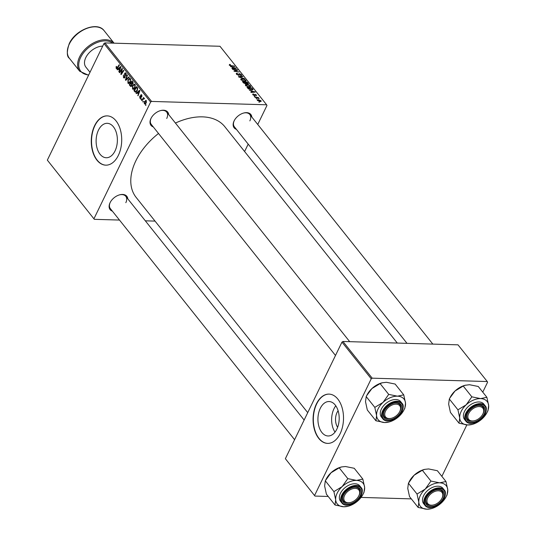 <?xml version="1.0" encoding="UTF-8"?>
<svg xmlns="http://www.w3.org/2000/svg" width="536" height="536" viewBox="0 0 536 536"><rect width="100%" height="100%" fill="white"/><g stroke="black" fill="none" stroke-linecap="round" stroke-linejoin="round"><path stroke-width="0.8" d="M337.633 427.306A10.914 6.734 91.7 0 1 337.01 412.573A10.914 6.734 91.7 0 1 338.115 410.757M336.843 429.155A17.226 10.626 -88.3 0 0 338.256 411.233A17.226 10.626 -88.3 0 0 329.057 401.538A17.226 10.626 -88.3 0 0 320.267 408.365A17.226 10.626 -88.3 0 0 318.86 426.281A17.226 10.626 -88.3 0 0 328.052 435.976A17.226 10.626 -88.3 0 0 336.843 429.155M335.791 405.799A17.226 10.626 -88.3 0 0 333.975 408.76A17.226 10.626 -88.3 0 0 335.02 432.117M340.159 433.631A24.656 15.209 -88.3 0 0 342.176 407.976A24.656 15.209 -88.3 0 0 329.017 394.107A24.656 15.209 -88.3 0 0 316.434 403.869A24.656 15.209 -88.3 0 0 314.418 429.524A24.656 15.209 -88.3 0 0 327.576 443.393A24.656 15.209 -88.3 0 0 340.159 433.631M329.144 394.114A24.656 15.209 -88.3 0 0 316.696 403.876A24.656 15.209 -88.3 0 0 314.652 429.437A24.656 15.209 -88.3 0 0 327.704 443.393M98.463 130.134A17.226 10.626 91.7 0 1 107.254 123.314A17.226 10.626 91.7 0 1 116.446 133.002A17.226 10.626 91.7 0 1 115.039 150.924A17.226 10.626 91.7 0 1 106.249 157.745A17.226 10.626 91.7 0 1 97.05 148.057A17.226 10.626 91.7 0 1 98.463 130.134M118.349 155.4A24.656 15.209 -88.3 0 0 120.372 129.746A24.656 15.209 -88.3 0 0 107.213 115.876A24.656 15.209 -88.3 0 0 94.631 125.645A24.656 15.209 -88.3 0 0 92.607 151.293A24.656 15.209 -88.3 0 0 105.773 165.162A24.656 15.209 -88.3 0 0 118.349 155.4M107.341 115.883A24.656 15.209 -88.3 0 0 94.885 125.652A24.656 15.209 -88.3 0 0 92.842 151.206A24.656 15.209 -88.3 0 0 105.9 165.168M236.416 129.35A10.68 6.794 -38.6 0 1 234.091 120.915A10.68 6.794 -38.6 0 1 234.272 120.56A10.68 6.794 -38.6 0 1 243.746 113.009A10.68 6.794 -38.6 0 1 251.833 117.056M249.856 120.888A9.862 6.271 141.4 0 0 249.81 114.516A9.862 6.271 141.4 0 0 243.491 113.076M234.393 120.332A9.862 6.271 141.4 0 0 234.346 120.439A9.862 6.271 141.4 0 0 234.386 126.811L407.012 343.342M112.386 211.15A10.68 6.794 -38.6 0 1 110.068 202.715A10.68 6.794 -38.6 0 1 110.242 202.36A10.68 6.794 -38.6 0 1 119.716 194.809A10.68 6.794 -38.6 0 1 127.809 198.856M125.833 202.688A9.862 6.271 141.4 0 0 125.786 196.317A9.862 6.271 141.4 0 0 119.461 194.876M110.369 202.132A9.862 6.271 141.4 0 0 110.316 202.24A9.862 6.271 141.4 0 0 110.362 208.611L294.586 439.694M153.283 126.918A10.68 6.794 -38.6 0 1 150.964 118.483A10.68 6.794 -38.6 0 1 151.145 118.128A10.68 6.794 -38.6 0 1 160.612 110.577A10.68 6.794 -38.6 0 1 168.706 114.624M166.73 118.463A9.862 6.271 141.4 0 0 166.683 112.084A9.862 6.271 141.4 0 0 160.364 110.651M151.266 117.9A9.862 6.271 141.4 0 0 151.212 118.007A9.862 6.271 141.4 0 0 151.259 124.379L335.489 355.469M307.724 412.633L136.144 197.409A56.702 36.053 -38.6 0 1 135.883 160.753A56.702 36.053 -38.6 0 1 158.509 133.471M254.205 96.326L254.915 96.433L254.205 96.326M256.148 98.765L256.858 98.865L256.148 98.765M245.568 85.572L245.361 84.849L246.58 84.433L248.959 84.969L250.466 86.021L250.667 86.772L249.408 87.16L245.568 85.572M249.408 90.316L255.263 92.112L251.116 92.453L250.828 92.091L251.967 92.011L250.982 90.778L249.408 90.316M248.195 83.978L248.389 83.583L247.746 84.031L246.259 83.516L245.689 83.924L243.485 82.886L242.379 81.492L247.371 82.216L248.389 83.824M246.084 83.877L246.259 83.516L245.689 83.924M238.835 77.043L238.466 76.588L242.567 76.186L242.855 76.547L239.344 76.889L244.563 78.692L238.835 77.043M229.294 65.144L230.098 64.434L230.447 64.796L229.776 65.111L231.003 65.606L234.54 66.116L234.828 66.484L231.17 65.955L229.227 65.07L229.663 64.387L229.227 65.07M230.024 64.749L229.616 65.432M232.751 69.419L232.457 69.05L237.455 69.774L237.756 70.156L234.714 71.04L239.23 71.998L234.232 71.281L233.93 70.899L236.966 70.008L232.751 69.419M151.574 101.431L266.633 104.795L219.981 46.27L104.922 42.907L151.574 101.431L150.609 102.068L103.957 43.543L104.922 42.907M230.467 66.551L236.316 68.347L232.175 68.695L231.88 68.327L233.026 68.246L232.041 67.013L230.467 66.551M238.734 73.995L239.398 73.613L241.374 74.618L241.609 75.321L240.771 75.589L240.436 75.228L240.838 74.591L239.713 73.975L238.728 75.355L236.53 74.229L236.249 73.459L237.2 73.198L237.542 73.559L236.952 73.633L237.073 74.269L238.393 74.993L238.775 73.861M236.952 73.633L236.905 74.618M238.741 74.879L238.755 74.417M240.51 75.308L240.838 74.591M239.713 73.975L238.808 75.355L239.431 74.069M239.15 75.315L239.445 74.705L239.425 75.134M240.972 79.797L240.758 79.073L241.977 78.665L244.356 79.201L245.863 80.246L246.071 80.996L244.805 81.392L240.972 79.797M252.892 94.751L253.381 93.927L253.729 94.289L253.314 94.785L254.198 95.274L254.928 94.282L256.469 95.066L256.121 95.857L256.041 95.033L255.049 94.671L254.526 95.636L252.892 94.751L252.677 94.135M253.729 94.289L253.18 95.06M254.446 95.174L254.285 95.609M256.469 95.066L256.121 95.857L256.469 95.066M255.779 95.495L256.041 95.033M255.049 94.671L254.667 95.629M252.657 89.907L252.959 89.291L251.773 90.001L248.349 88.855L246.982 87.267L251.974 87.984L252.972 89.673M257.38 100.386L258.01 99.569L261.019 100.768L260.315 101.572L257.38 100.386L257.22 99.823M260.63 101.565L261.019 100.768L261.173 101.311M255.036 97.371L254.747 97.009L258.379 97.532L258.667 97.894L257.916 97.78L259.196 98.631L255.036 97.371M258.808 102.101L259.518 102.202L258.808 102.101M244.597 151.527L248.195 144.124M257.742 124.466L266.962 105.465L266.633 104.795M94.329 219.325L47.342 160.13L94.329 219.325L119.488 220.061M145.316 220.819L155.031 221.1M141.136 99.663L141.223 98.725L141.136 99.663M143.079 102.101L143.166 101.157L143.079 102.101M134.71 84.266L133.906 84.239L135.065 84.581L135.032 87.817L133.29 89.378L132.533 88.969L132.546 85.794L134.335 84.159M136.338 93.653L136.03 93.257L139.541 90.289L139.889 90.731L138.047 95.79L138.268 94.061L137.29 92.829L136.338 93.653M131.588 86.256L130.416 86.222L129.31 84.829L132.003 80.836L133.055 82.276L132.935 83.797L132.01 84.433L131.91 85.794L130.416 86.222L130.978 86.544M125.766 80.38L125.397 79.924L127.2 74.806L127.488 75.167L125.94 79.556L128.888 76.923L129.196 77.311L125.766 80.38M116.466 67.958L117.263 67.57L119.173 64.735L119.461 65.104L117.491 68.032L116.185 68.467L116.111 66.745L116.339 66.364L116.66 66.665L116.466 67.958L117.431 68.112M116.64 68.735L116.185 68.467L117.116 68.494M119.682 72.755L119.387 72.387L122.087 68.394L122.389 68.776L121.297 73.66L123.568 70.256L123.863 70.618L121.163 74.618L120.861 74.236L121.953 69.352L119.682 72.755M94.001 218.648L150.609 102.068M47.342 160.13L103.957 43.543M117.397 69.888L117.089 69.499L120.6 66.531L120.948 66.967L119.106 72.032L118.811 71.663L119.327 70.296L118.342 69.064L117.397 69.888M123.488 77.626L123.387 75L123.769 77.11L124.7 77.05L124.613 73.425L125.364 72.789L125.98 73.177L126.141 75.522L125.705 73.7L124.915 73.754L125.009 77.365L124.158 78.042L123.488 77.626L124.834 77.666M123.769 77.11L125.136 77.063M126.275 73.72L124.915 73.754M130.107 78.491L129.31 78.47L130.462 78.805L130.429 82.048L128.687 83.603L127.93 83.201L127.943 80.025L129.732 78.39M139.715 96.158L140.07 97.753L140.693 97.713L140.633 95.1L141.698 94.906L141.859 96.741L141.477 95.308L140.955 95.388L141.001 98.034L139.849 98.148L139.809 96.165M140.07 97.753L141.109 97.726M141.229 94.617L141.698 94.906M141.933 95.321L140.955 95.388M140.392 98.503L139.849 98.148L140.914 98.182M134.73 91.629L133.913 90.604L136.606 86.604L137.618 87.971L137.343 90.557L135.226 92.078L134.73 91.629L136.559 91.683M135.581 92.172L135.95 92.098M145.537 103.817L144.345 103.783L144.305 101.599L146.248 100.614L146.241 102.852L144.345 103.783L144.908 104.085M145.685 100.286L146.248 100.614M144.385 98.704L142.764 99.562L141.966 100.708L141.678 100.346L143.635 97.438L143.521 98.396L144.351 98.235L144.117 98.979L143.829 98.591L144.472 98.611M144.439 98.423L143.521 98.396L144.351 98.235M145.738 105.438L145.826 104.493L145.738 105.438M372.198 378.175L487.258 381.538L457.999 344.836L342.94 341.472L372.198 378.175L371.234 378.805L341.975 342.109L342.94 341.472M441.865 476.363L466.849 424.921M482.769 392.138L487.586 382.208L487.258 381.538M314.947 496.068L285.366 458.695L314.947 496.068L328.2 496.457M361.036 497.415L411.326 498.882M314.619 495.391L371.234 378.805M285.366 458.695L341.975 342.109M175.426 123.059A56.702 36.053 -38.6 0 1 224.819 126.71L397.297 343.06M119.917 72.4L119.387 72.387M121.799 73.673L121.297 73.66M122.523 72.601L121.98 72.588M121.411 74.249L120.861 74.236M121.947 70.893L121.565 70.879M117.826 69.519L117.089 69.499M119.233 71.677L118.811 71.663M119.729 70.31L119.327 70.296M119.052 69.09L118.342 69.064M119.809 67.851L118.764 68.729L119.548 69.713L120.493 67.201L119.809 67.851M120.861 67.208L120.493 67.201M119.943 69.727L119.548 69.713M116.593 66.759L116.111 66.745M125.243 76.568L124.821 76.554M124.942 74.846L124.453 74.832M125.25 73.445L124.613 73.425M126.228 75.321L125.779 75.308M126.261 75.214L125.833 75.201M126.248 79.944L125.397 79.924M126.664 79.576L125.94 79.556M129.544 83.248L127.93 83.201M128.419 80.038L127.943 80.025M130.751 79.348L129.364 79.107L128.218 80.407L128.211 82.685L129.812 82.993M130.603 81.653L130.168 81.639L130.194 79.335L129.364 79.107M128.211 82.685L130.168 81.639M130.014 84.849L129.31 84.829M131.977 81.666L131.139 82.913L132.171 83.897L132.64 83.455L131.977 81.666L132.68 81.686M133.069 82.303L132.472 82.283M133.069 83.469L132.64 83.455M132.131 83.897L132.868 83.918L131.608 83.502M131.528 83.402L130.824 83.382L129.913 84.728L130.751 85.74L131.849 85.901M132.694 84.179L131.434 84.145L130.824 83.382M132.044 85.432L131.628 85.418L131.434 84.145M130.751 85.74L131.628 85.418M141.149 97.358L140.774 97.351M141.852 95.133L140.633 95.1M141.966 96.453L141.544 96.44M136.767 93.284L136.03 93.257M138.174 95.442L137.759 95.428M138.67 94.075L138.268 94.061M137.993 92.849L137.29 92.829M138.75 91.609L137.705 92.487L138.489 93.472L139.434 90.959L138.75 91.609M139.802 90.973L139.434 90.959M138.884 93.485L138.489 93.472M134.616 90.624L133.913 90.604M136.579 87.435L134.516 90.504L135.655 91.515L137.075 90.162L137.323 88.494L136.579 87.435L137.283 87.455M137.765 88.507L137.323 88.494M137.511 90.175L137.075 90.162M134.147 89.016L132.533 88.969M133.015 85.807L132.546 85.794M135.353 85.117L133.96 84.876L132.821 86.175L132.814 88.46L134.415 88.762M135.206 87.422L134.764 87.408L134.797 85.103L133.96 84.876M132.814 88.46L134.764 87.408M144.774 101.612L144.305 101.599M146.462 101.029L145.685 100.842L146.395 100.862M146.388 102.497L145.953 102.49L146.033 101.016L144.613 101.907L144.546 103.368L145.799 103.555M144.546 103.368L145.953 102.49M143.306 101.753L142.79 101.74M142.208 100.359L141.678 100.346M141.37 99.321L140.847 99.307M145.966 105.09L145.45 105.076M237.18 70.343L237.455 69.774M235.686 70.812L235.961 70.256M236.738 70.484L236.966 70.008M235.726 68.4L235.967 67.904M232.838 68.635L233.026 68.246M234.453 67.75L232.731 67.228L233.515 68.213L235.606 68.065L234.453 67.75M232.53 67.63L232.731 67.228M235.431 68.42L235.606 68.065M233.328 68.595L233.515 68.213M237.006 73.606L237.2 73.198M236.611 74.33L236.858 73.827M238.56 75.342L239.398 73.613M240.899 75.596L241.374 74.618M242.366 76.601L242.567 76.186M241.79 79.053L241.977 78.665M245.314 81.372L245.863 80.246M244.235 79.475L242.239 79.027L241.522 79.844L244.563 81.03L245.327 80.219L244.235 79.475M245.153 81.385L245.327 80.219M244.403 81.365L244.563 81.03M241.354 80.179L241.388 79.308L241.086 79.931M247.176 82.618L247.371 82.216M247.076 82.497L245.522 82.269L247.438 83.67L247.076 82.497M245.327 82.671L245.522 82.269M247.29 83.978L247.572 83.114M244.939 82.189L243.257 81.941L245.414 83.562L244.939 82.189M243.056 82.35L243.257 81.941M245.267 83.871L245.548 82.953M252.905 94.772L253.32 93.927M252.945 94.818L253.381 93.927M254.674 92.159L254.908 91.669M251.779 92.4L251.967 92.011M253.394 91.509L251.672 90.993L252.456 91.978L254.553 91.824L253.394 91.509M251.478 91.395L251.672 90.993M254.379 92.185L254.553 91.824M252.268 92.359L252.456 91.978M251.779 88.386L251.974 87.984M251.679 88.266L247.853 87.716L251.511 89.646L252.382 89.244L251.679 88.266M247.659 88.118L247.853 87.716M252.664 88.849L252.382 89.244M248.034 88.567L248.222 88.179M246.386 84.829L246.58 84.433M249.917 87.147L250.466 86.021M248.838 85.244L246.841 84.795L246.118 85.613L249.166 86.799L249.923 85.995L248.838 85.244M249.749 87.16L249.923 85.995M249.006 87.134L249.166 86.799M245.957 85.954L245.984 85.083L245.682 85.7M257.789 100.018L258.01 99.569M260.59 100.741L258.345 99.931L257.796 100.4L260.027 101.21L260.59 100.741L259.866 101.539M257.669 100.668L258.345 99.931M335.69 499.847A16.542 10.519 -38.6 0 1 337.151 493.207A16.542 10.519 -38.6 0 1 342.095 486.668L333.908 491.606L335.69 499.847L335.013 505.006L343.757 506.768L348.233 506.205A16.542 10.519 -38.6 0 1 343.757 506.768A16.542 10.519 141.4 0 1 335.69 499.847M343.335 495.324A10.68 6.794 -38.6 0 1 343.516 494.969A10.68 6.794 -38.6 0 1 352.99 487.418A10.68 6.794 -38.6 0 1 360.145 495.82A10.68 6.794 -38.6 0 1 347.609 504.088A10.68 6.794 -38.6 0 1 343.335 495.324M358.812 495.86A9.862 6.271 141.4 0 0 359.1 495.304A9.862 6.271 141.4 0 0 359.06 488.926A9.862 6.271 141.4 0 0 352.735 487.492A9.862 6.271 -38.6 0 1 359.06 488.926A9.862 6.271 -38.6 0 1 358.939 495.633L358.698 496.081A9.038 5.749 141.4 0 0 355.797 488.403A9.038 5.749 141.4 0 0 345.09 494.514A9.038 5.749 141.4 0 0 350.685 502.467A9.038 5.749 141.4 0 0 358.39 496.624A9.038 5.749 141.4 0 0 358.698 496.081M350.685 502.467L350.196 502.601A9.862 6.271 -38.6 0 1 343.636 501.22A9.862 6.271 -38.6 0 1 343.643 494.741A9.862 6.271 141.4 0 0 343.589 494.849A9.862 6.271 141.4 0 0 343.636 501.22A9.862 6.271 141.4 0 0 350.443 502.527M340.461 493.301A12.328 7.839 141.4 0 0 340.521 501.274L341.868 502.956A12.328 7.839 -38.6 0 1 341.807 494.989A12.328 7.839 -38.6 0 1 351.442 486.36A12.328 7.839 -38.6 0 1 361.143 487.593L359.797 485.904A12.328 7.839 141.4 0 0 350.095 484.671A12.328 7.839 141.4 0 0 340.461 493.301M335.013 505.006L326.411 494.205L324.622 485.964L325.298 480.805L333.908 491.606M325.298 480.805L331.02 472.779L339.208 467.841L347.817 478.641L342.095 486.668A16.542 10.519 -38.6 0 1 356.561 480.403L347.817 478.641M339.208 467.841L341.559 466.936L345.492 466.521L354.236 468.283L362.839 479.084L356.561 480.403A16.542 10.519 -38.6 0 1 364.627 487.325L362.839 479.084M362.892 494.52L363.951 492.483L364.627 487.325A16.542 10.519 -38.6 0 1 362.892 494.52A16.542 10.519 -38.6 0 1 358.229 500.51A16.542 10.519 -38.6 0 1 348.233 506.205M325.747 479.934L326.357 478.769A16.542 10.519 -38.6 0 1 331.02 472.779A16.542 10.519 -38.6 0 1 341.017 467.084L341.559 466.936M427.393 498.648A9.038 5.749 141.4 0 0 433.812 504.899A9.038 5.749 141.4 0 0 441.825 498.507A9.038 5.749 141.4 0 0 442.341 497.361A9.038 5.749 141.4 0 0 437.503 490.822A9.038 5.749 141.4 0 0 427.393 498.648M441.939 498.292A9.862 6.271 141.4 0 0 442.233 497.73A9.862 6.271 141.4 0 0 442.187 491.358A9.862 6.271 141.4 0 0 435.868 489.924A9.862 6.271 -38.6 0 1 442.187 491.358A9.862 6.271 -38.6 0 1 442.629 496.805A9.862 6.271 -38.6 0 1 442.066 498.058L441.825 498.507M433.812 504.899L433.323 505.033A9.862 6.271 -38.6 0 1 426.763 503.652A9.862 6.271 -38.6 0 1 426.321 498.205A9.862 6.271 -38.6 0 1 426.77 497.173A9.862 6.271 141.4 0 0 426.716 497.281A9.862 6.271 141.4 0 0 426.763 503.652A9.862 6.271 141.4 0 0 433.577 504.959M418.824 502.279A16.542 10.519 -38.6 0 1 420.278 495.639A16.542 10.519 -38.6 0 1 425.222 489.1L417.035 494.031L418.824 502.279L418.147 507.438L426.884 509.2L431.359 508.637A16.542 10.519 -38.6 0 1 426.884 509.2A16.542 10.519 141.4 0 1 418.824 502.279M426.468 497.756A10.68 6.794 -38.6 0 1 426.643 497.401A10.68 6.794 -38.6 0 1 436.116 489.85A10.68 6.794 -38.6 0 1 443.272 498.245A10.68 6.794 -38.6 0 1 430.736 506.513A10.68 6.794 -38.6 0 1 426.468 497.756M423.594 495.733A12.328 7.839 141.4 0 0 423.648 503.699L424.994 505.388A12.328 7.839 -38.6 0 1 424.934 497.421A12.328 7.839 -38.6 0 1 434.569 488.785A12.328 7.839 -38.6 0 1 444.27 490.018L442.924 488.336A12.328 7.839 141.4 0 0 433.222 487.103A12.328 7.839 141.4 0 0 423.594 495.733M418.147 507.438L409.538 496.638L407.749 488.39L408.425 483.238L417.035 494.031M408.425 483.238L414.154 475.211L422.341 470.273L430.944 481.073L425.222 489.1A16.542 10.519 -38.6 0 1 439.688 482.836L430.944 481.073M422.341 470.273L424.686 469.368L428.619 468.946L437.363 470.715L445.972 481.509L439.688 482.836A16.542 10.519 -38.6 0 1 447.754 489.757L445.972 481.509M446.019 496.946L447.078 494.916L447.754 489.757A16.542 10.519 -38.6 0 1 446.019 496.946A16.542 10.519 -38.6 0 1 441.356 502.935A16.542 10.519 -38.6 0 1 431.359 508.637M408.874 482.367L409.484 481.201A16.542 10.519 -38.6 0 1 414.154 475.211A16.542 10.519 -38.6 0 1 424.15 469.509L424.686 469.368M400.117 410.697A9.038 5.749 141.4 0 0 395.28 404.164A9.038 5.749 141.4 0 0 385.17 411.983A9.038 5.749 141.4 0 0 391.588 418.241A9.038 5.749 141.4 0 0 399.601 411.849A9.038 5.749 141.4 0 0 400.117 410.697M384.091 411.548A9.862 6.271 -38.6 0 1 384.54 410.509A9.862 6.271 141.4 0 0 384.486 410.616A9.862 6.271 141.4 0 0 384.533 416.995A9.862 6.271 -38.6 0 1 384.091 411.548M399.715 411.628A9.862 6.271 141.4 0 0 400.003 411.072A9.862 6.271 141.4 0 0 399.957 404.7A9.862 6.271 141.4 0 0 393.638 403.26A9.862 6.271 -38.6 0 1 399.957 404.7A9.862 6.271 -38.6 0 1 400.399 410.147A9.862 6.271 -38.6 0 1 399.836 411.4L399.601 411.849M391.588 418.241L391.092 418.368A9.862 6.271 -38.6 0 1 384.533 416.995A9.862 6.271 141.4 0 0 391.347 418.301M375.917 420.773L367.307 409.98L365.519 401.732L366.195 396.58L367.26 394.543A16.542 10.519 -38.6 0 1 371.924 388.553L380.111 383.615L388.721 394.409L382.992 402.435L374.805 407.373L376.594 415.621L375.917 420.773L384.66 422.542L389.129 421.979A16.542 10.519 -38.6 0 1 384.66 422.542A16.542 10.519 -38.6 0 1 376.594 415.621A16.542 10.519 -38.6 0 1 382.992 402.435A16.542 10.519 -38.6 0 1 397.457 396.178L388.721 394.409M366.644 395.702L371.924 388.553A16.542 10.519 -38.6 0 1 381.92 382.851L386.389 382.289L395.133 384.051L403.742 394.851L397.457 396.178A16.542 10.519 141.4 0 1 405.524 403.099A16.542 10.519 -38.6 0 1 404.07 409.738A16.542 10.519 -38.6 0 1 403.789 410.288A16.542 10.519 -38.6 0 1 399.126 416.278A16.542 10.519 -38.6 0 1 389.129 421.979M403.789 410.288L404.854 408.251L405.524 403.099L403.742 394.851M401.042 411.588A10.68 6.794 -38.6 0 1 388.506 419.856A10.68 6.794 -38.6 0 1 384.238 411.099A10.68 6.794 -38.6 0 1 384.419 410.743A10.68 6.794 -38.6 0 1 393.886 403.193A10.68 6.794 -38.6 0 1 401.042 411.588M402.04 403.36L400.7 401.672A12.328 7.839 141.4 0 0 390.992 400.439A12.328 7.839 141.4 0 0 381.364 409.075A12.328 7.839 141.4 0 0 381.418 417.042L382.764 418.73A12.328 7.839 -38.6 0 1 382.711 410.764A12.328 7.839 -38.6 0 1 392.339 402.127A12.328 7.839 -38.6 0 1 402.04 403.36C403.595 404.727 403.635 407.454 402.154 411.534C398.75 419.286 386.443 424.03 382.764 418.73M366.195 396.58L374.805 407.373M380.111 383.615L382.463 382.711M482.42 414.831A9.038 5.749 141.4 0 0 482.728 414.281A9.038 5.749 141.4 0 0 479.827 406.61A9.038 5.749 141.4 0 0 469.121 412.713A9.038 5.749 141.4 0 0 474.715 420.666A9.038 5.749 141.4 0 0 482.42 414.831M482.842 414.06A9.862 6.271 141.4 0 0 483.13 413.504A9.862 6.271 141.4 0 0 483.083 407.132A9.862 6.271 141.4 0 0 476.765 405.692A9.862 6.271 -38.6 0 1 483.083 407.132A9.862 6.271 -38.6 0 1 482.963 413.832L482.728 414.281M474.715 420.666L474.219 420.8A9.862 6.271 -38.6 0 1 467.66 419.427A9.862 6.271 -38.6 0 1 467.667 412.941A9.862 6.271 141.4 0 0 467.62 413.048A9.862 6.271 141.4 0 0 467.66 419.427A9.862 6.271 141.4 0 0 474.474 420.727M459.044 423.206L450.434 412.412L448.652 404.164L449.322 399.005L450.387 396.975A16.542 10.519 -38.6 0 1 455.051 390.978L463.238 386.047L471.848 396.841L466.119 404.868L457.932 409.805L459.721 418.053L459.044 423.206L467.787 424.968L472.256 424.405A16.542 10.519 -38.6 0 1 467.787 424.968A16.542 10.519 -38.6 0 1 459.721 418.053A16.542 10.519 -38.6 0 1 466.119 404.868A16.542 10.519 -38.6 0 1 480.591 398.603L471.848 396.841M449.771 398.134L455.051 390.978A16.542 10.519 -38.6 0 1 465.047 385.284L469.516 384.721L478.259 386.483L486.869 397.283L480.591 398.603A16.542 10.519 141.4 0 1 488.658 405.524A16.542 10.519 -38.6 0 1 487.197 412.171A16.542 10.519 -38.6 0 1 486.916 412.72A16.542 10.519 -38.6 0 1 482.253 418.71A16.542 10.519 -38.6 0 1 472.256 424.405M486.916 412.72L487.981 410.683L488.658 405.524L486.869 397.283M484.175 414.02A10.68 6.794 -38.6 0 1 471.633 422.288A10.68 6.794 -38.6 0 1 467.365 413.524A10.68 6.794 -38.6 0 1 467.546 413.169A10.68 6.794 -38.6 0 1 477.013 405.625A10.68 6.794 -38.6 0 1 484.175 414.02M485.167 405.792L483.827 404.104A12.328 7.839 141.4 0 0 474.125 402.871A12.328 7.839 141.4 0 0 464.491 411.507A12.328 7.839 141.4 0 0 464.551 419.474L465.891 421.155A12.328 7.839 -38.6 0 1 465.838 413.189A12.328 7.839 -38.6 0 1 475.466 404.559A12.328 7.839 -38.6 0 1 485.167 405.792C486.722 407.159 486.762 409.886 485.281 413.96C481.877 421.718 469.57 426.455 465.891 421.155M449.322 399.005L457.932 409.805M463.238 386.047L465.59 385.136M102.704 46.116A14.794 9.407 141.4 0 0 85.82 57.566A14.794 9.407 141.4 0 0 85.887 67.127L90.001 72.286M120.412 68.447L120.01 68.434M117.793 67.583L117.263 67.57M125.143 75.616L124.633 75.603M127.38 78.939L126.63 78.919M141.048 96.701L140.653 96.688M139.353 92.205L138.951 92.192M137.618 87.978L137.002 87.964M234.366 68.508L234.554 68.126M247.632 84.025L248.081 83.1M245.776 83.301L245.99 82.859M243.599 83.013L243.793 82.618M253.307 92.272L253.495 91.884M361.197 495.559A12.328 7.839 -38.6 0 1 360.922 496.102M342.43 495.298A11.832 7.524 141.4 0 0 347.161 505.006A11.832 7.524 141.4 0 0 361.05 495.84A11.832 7.524 141.4 0 0 356.319 486.139A11.832 7.524 141.4 0 0 342.43 495.298M425.564 497.73A11.832 7.524 141.4 0 0 430.287 507.431A11.832 7.524 141.4 0 0 444.177 498.272A11.832 7.524 141.4 0 0 439.446 488.571A11.832 7.524 141.4 0 0 425.564 497.73M401.946 411.615A11.832 7.524 141.4 0 0 397.223 401.913A11.832 7.524 141.4 0 0 383.334 411.072A11.832 7.524 141.4 0 0 388.064 420.773A11.832 7.524 141.4 0 0 401.946 411.615M402.101 411.326A12.328 7.839 -38.6 0 1 401.819 411.876M485.08 414.047A11.832 7.524 141.4 0 0 480.35 404.338A11.832 7.524 141.4 0 0 466.461 413.497A11.832 7.524 141.4 0 0 471.191 423.206A11.832 7.524 141.4 0 0 485.08 414.047M69.325 44.006A22.19 14.11 141.4 0 0 69.425 58.35C66.712 56.555 66.645 51.664 69.231 43.671C75.348 29.748 97.458 21.145 104.125 30.686A22.19 14.11 141.4 0 0 86.665 28.468A22.19 14.11 141.4 0 0 69.325 44.006M112.681 43.135A21.366 13.588 141.4 0 0 80.648 57.419A21.366 13.588 141.4 0 0 88.721 74.919M88.554 75.254L79.71 71.248A22.19 14.11 -38.6 0 1 79.603 56.903A22.19 14.11 -38.6 0 1 96.574 41.507A22.19 14.11 -38.6 0 1 114.061 43.175L104.125 30.686M124.225 77.412L124.975 77.432M125.303 73.439L126.168 73.466M129.679 79.053L130.637 79.08M140.385 97.954L141.028 97.974M141.256 95.167L141.879 95.187M135.655 91.515L136.693 91.549M134.281 84.822L135.239 84.849M229.696 64.856L229.475 65.318M236.879 73.707L236.59 74.303M240.992 75.067L240.751 75.563M247.786 83.549L247.565 84.018M245.783 83.455L245.562 83.918M253.206 94.43L252.992 94.872M256.154 95.368L255.987 95.71M260.67 101.036L260.409 101.572M257.716 100.098L257.508 100.527M341.868 502.956C345.539 508.255 357.854 503.512 361.257 495.76C362.738 491.693 362.698 488.973 361.143 487.593M125.786 196.317L304.133 420.036M424.994 505.388C428.666 510.687 440.981 505.944 444.384 498.192C445.865 494.125 445.825 491.405 444.27 490.018M349.707 341.666L166.683 112.084M249.81 114.516L432.833 344.099M79.71 71.248L69.425 58.35"/></g></svg>
